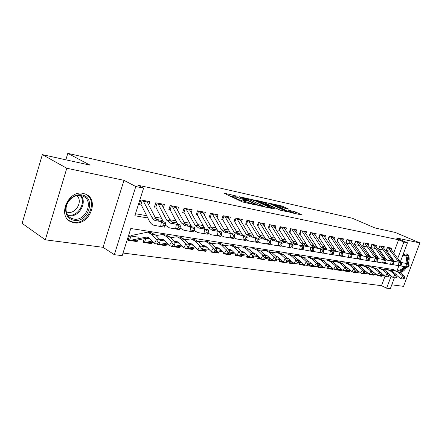 <?xml version="1.0" encoding="UTF-8"?>
<svg xmlns="http://www.w3.org/2000/svg" width="442" height="442" viewBox="0 0 442 442"><rect width="100%" height="100%" fill="white"/><g stroke="black" fill="none" stroke-linecap="round" stroke-linejoin="round"><path stroke-width="0.66" d="M237.249 196.226L223.884 193.132L242.166 201.85L256.056 205.077L246.183 201.795L243.492 200.182L246.404 200.491L235.42 196.756L234.293 195.883L237.249 196.226M408.292 263.752C409.806 258.819 409.342 255.598 406.9 254.084L406.259 253.89L403.054 254.647M83.168 193.397C68.306 189.723 57.007 216.072 70.941 221.801L74.201 222.807C89.14 225.823 99.793 200.011 85.914 194.276L83.168 193.397M288.808 209.116L281.93 206.005L270.333 203.464L290.582 212.558L302.101 215.005L295.538 211.939L288.504 210.21L293.063 212.646C291.792 212.585 289.714 211.956 286.836 210.762L274.029 204.668C275.311 204.74 277.361 205.364 280.189 206.53L284.057 208.066L288.808 209.116M393.739 252.824L398.59 239.774L403.85 242.045L407.485 242.796L400.391 261.78M42.344 154.634L66.797 168.247L45.311 239.818L22.1 223.37L42.344 154.634L90.113 165.164L67.792 153.346L352.318 218.232L375.02 227.978L395.236 232.437L419.9 242.912L396.015 237.862L407.485 242.796M45.311 239.818L103.063 247.321L123.987 180.336L66.797 168.247M123.987 180.336L135.793 186.541L143.584 188.154L134.843 215.74L147.81 217.972M398.59 239.774L138.147 185.32L143.584 188.154M253.559 199.922L239.26 196.745L257.2 205.099L271.88 208.48L253.559 199.922L253.073 201.342L251.907 200.9M255.365 200.093L269.018 203.353L287.322 211.812L279.996 210.027L270.642 205.978L266.907 205.198L274.968 209.016L273.554 208.707L255.299 200.298M391.778 284.825L403.557 286.355L419.9 242.912M377.087 275.156L376.916 275.626L381.474 276.278L380.424 275.769M369.269 274.233L369.158 274.526L373.838 275.189L372.772 274.675M361.313 273.101L361.202 273.399L366.004 274.079L364.926 273.554M353.152 271.935L353.042 272.239L357.965 272.941L356.871 272.405M344.766 270.742L344.655 271.051L349.71 271.764L348.605 271.217M336.158 269.504L336.042 269.824L341.235 270.565L340.113 270.001M327.329 268.2L327.191 268.57L332.533 269.327L331.389 268.753M318.583 265.913L318.096 267.277L323.583 268.056L322.422 267.471M309.455 263.946L308.743 265.951L314.384 266.753L313.201 266.15M299.853 262.504L299.118 264.581L304.925 265.41L303.72 264.791M289.974 261.018L289.212 263.178L295.19 264.023L294.256 263.543M279.797 259.487L279.018 261.73L285.173 262.603L284.239 262.117M269.322 257.907L268.515 260.239L274.852 261.139L273.918 260.647M258.454 256.482L257.692 258.703L264.222 259.631L263.288 259.134M247.172 255.255L246.531 257.117L253.266 258.073L252.272 257.537M235.525 254.012L235.022 255.482L241.973 256.471L240.802 255.835M223.497 252.758L223.144 253.796L230.315 254.813L228.945 254.062M211.072 251.498L210.884 252.056L218.287 253.106L216.884 252.327M198.342 249.879L198.215 250.26L205.867 251.343L204.436 250.537M185.253 248.012L185.126 248.398L193.032 249.52L191.568 248.686M171.717 246.083L171.584 246.476L179.761 247.636L178.27 246.774M157.706 244.089L157.579 244.487L166.043 245.691L164.512 244.791M144.252 238.741L143.075 242.431L151.838 243.675L150.274 242.741M148.827 204.895L149.866 201.646L140.849 199.911L139.418 204.431M163.474 207.541L164.468 204.453L155.766 202.779L154.346 207.215M177.607 210.099L178.562 207.165L170.164 205.547L168.756 209.906M191.259 212.58L192.176 209.784L184.065 208.221L182.668 212.503M204.458 214.978L205.337 212.315L197.497 210.806L196.11 215.011M217.215 217.309L218.066 214.762L210.48 213.304L209.11 217.436M229.564 219.569L230.381 217.132L223.039 215.718L221.68 219.785M241.514 221.757L242.304 219.425L235.194 218.055L233.846 222.055M253.089 223.884L253.852 221.646L246.968 220.32L245.63 224.254M264.305 225.945L265.045 223.796L258.371 222.514L257.045 226.381M275.184 227.95L275.896 225.884L269.427 224.641L268.112 228.448M285.731 229.895L286.422 227.912L280.145 226.702L278.841 230.453M295.969 231.785L296.637 229.873L290.543 228.702L289.256 232.393M305.908 233.625L306.555 231.785L300.637 230.647L299.361 234.282M315.56 235.415L316.19 233.636L310.444 232.531L309.179 236.111M324.942 237.155L325.55 235.437L319.964 234.365L318.71 237.89M334.058 238.846L334.655 237.188L329.224 236.144L327.981 239.619M342.926 240.492L343.5 238.89L338.224 237.873L336.992 241.304M351.55 242.1L352.114 240.547L346.976 239.558L345.754 242.94L350.898 243.901M359.948 243.664L360.495 242.155L355.495 241.194L354.28 244.531L359.291 245.465M368.12 245.183L368.656 243.73L363.783 242.791L362.584 246.078L367.457 246.99M376.081 246.669L376.601 245.255L371.855 244.343L370.667 247.586L375.418 248.476M383.833 248.117L384.341 246.746L379.722 245.857L378.54 249.056L383.17 249.923M135.479 213.729L146.661 215.685M155.076 217.155L161.545 218.287M169.844 219.735L175.91 220.796M184.087 222.227L189.778 223.221M197.845 224.63L203.176 225.558M211.132 226.95L216.127 227.823M223.972 229.194L228.652 230.011M236.393 231.365L240.768 232.127M248.41 233.464L252.504 234.177M260.04 235.498L263.868 236.166M271.311 237.465L274.885 238.089M282.228 239.371L285.571 239.956M292.819 241.222L295.93 241.768M303.09 243.017L305.986 243.525M313.058 244.757L315.754 245.233M322.737 246.448L325.24 246.89M332.135 248.095L334.456 248.498M341.274 249.691L343.417 250.067M350.152 251.244L352.136 251.586M358.788 252.752L360.611 253.067M367.192 254.216L368.866 254.509M375.368 255.647L376.899 255.912M383.33 257.04L384.728 257.283M391.087 258.393L391.634 258.487L391.85 257.901M391.391 249.526L391.888 248.194L387.385 247.332L386.214 250.492L390.722 251.332M123.025 253.051L381.523 285.681L385.037 276.239M387.579 269.388L387.838 268.692M138.534 237.177L129.462 235.84L128.047 240.299L137.125 241.586L137.578 240.172M150.092 238.884L146.241 238.315M151.838 243.675L152.269 242.327M165.07 241.094L161.065 240.503M166.043 245.691L166.457 244.398M179.518 243.222L175.363 242.608M179.761 247.636L180.17 246.404M193.458 245.277L189.38 244.675M193.032 249.52L193.425 248.338M206.922 247.266L203.209 246.719M205.867 251.343L206.248 250.205M219.624 249.139L216.569 248.686M218.287 253.106L218.657 252.012M231.641 250.907L229.47 250.586M230.315 254.813L230.674 253.758M243.282 252.625L241.94 252.426M241.973 256.471L242.321 255.448M254.57 254.288L254.006 254.205M253.266 258.073L253.609 257.089M264.222 259.631L264.366 259.222M274.852 261.139L274.974 260.797M285.173 262.603L285.289 262.266M295.19 264.023L295.306 263.692M304.925 265.41L305.041 265.078M314.384 266.753L314.5 266.427M323.583 268.056L323.809 267.427M332.533 269.327L332.809 268.559M341.235 270.565L341.506 269.819M349.71 271.764L349.976 271.04M357.965 272.941L358.224 272.228M366.004 274.079L366.258 273.388M373.838 275.189L374.087 274.521M381.474 276.278L381.717 275.62M67.792 153.346L65.858 159.822M394.397 277.814L390.347 288.654L386.639 288.195L391.198 275.979M381.523 285.681L386.639 288.195M393.303 270.333L393.579 269.587L130.799 228.508L122.202 255.647L114.323 254.68L135.793 186.541M103.063 247.321L114.323 254.68M398.922 265.703L396.982 270.891M397.734 258.443L403.85 242.045M156.369 219.442L162.706 220.536M171.148 221.989L177.082 223.011M185.402 224.448L190.955 225.403M199.165 226.818L204.359 227.707M212.458 229.105L217.315 229.939M225.304 231.315L229.846 232.1M237.73 233.459L241.967 234.188M249.747 235.525L253.708 236.21M261.382 237.531L265.073 238.166M272.653 239.47L276.095 240.061M283.576 241.354L286.775 241.901M294.168 243.177L297.14 243.686M304.439 244.945L307.196 245.42M314.406 246.664L316.958 247.1M324.08 248.327L326.445 248.736M333.478 249.945L335.66 250.321M342.611 251.52L344.622 251.868M351.489 253.051L353.335 253.365M360.125 254.537L361.81 254.824M368.523 255.984L370.059 256.25M376.694 257.388L378.092 257.631M384.656 258.758L385.916 258.979M392.402 260.095L393.535 260.288M391.634 258.487L392.562 258.913M137.125 241.586L135.534 240.614M400.004 272.532C402.435 272.233 404.695 270.388 406.789 266.996M234.243 196.049L233.801 197.353L234.923 198.231L235.42 196.756M243.15 201.193L234.923 198.231M243.437 200.342L242.995 201.662L243.995 202.497M233.956 196.894L229.608 195.933M265.675 207.182L253.073 201.342M241.862 197.414L257.553 204.895L261.841 205.856L260.603 204.928L249.84 199.944L241.862 197.414M280.548 210.254L268.001 204.53M265.139 203.215C262.261 202.016 260.145 201.381 258.797 201.303L265.907 204.602L269.642 205.381L265.139 203.215M295.908 213.707L293.057 212.652M130.931 236.056L129.677 240.012L128.318 239.437M129.677 240.012L131.28 240.172L146.904 236.973L149.722 238.476L154.374 243.614L156.446 239.503L151.766 234.393L147.595 232.172L131.318 235.503M158.916 244.139L154.374 243.614L158.916 244.139L159.744 242.498L158.219 242.277L157.391 243.923M158.219 242.277L156.446 239.503L160.242 240.067L155.556 234.973L151.385 232.757L148.263 232.277M134.003 240.724L148.91 237.741M160.242 240.067L159.744 242.498M140.501 204.132L139.628 203.768M146.678 201.033L155.683 218.348L158.888 221.215M142.921 200.309L152.949 219.226L155.148 220.58L165.247 222.287L165.485 223.823L163.971 223.564L163.639 225.514L165.159 225.768L165.485 223.823M165.159 225.768L164.43 227.133L154.634 225.464C152.407 225.033 150.645 223.547 149.335 221.011L141.169 204.757M142.307 200.193L140.97 204.414M163.639 225.514L160.639 226.508L161.463 221.641L163.971 223.564M74.002 220.326C68.151 218.945 65.388 214.906 65.698 208.21C66.245 204.226 68.079 200.856 71.195 198.104C74.543 195.386 78.063 194.32 81.748 194.905C96.489 197.093 88.433 223.188 74.002 220.326M80.952 195.552C77.538 195.016 74.284 195.999 71.195 198.513C68.311 201.06 66.615 204.171 66.107 207.85C65.736 212.746 67.444 216.221 71.217 218.276L73.786 219.072C85.742 221.547 94.306 200.867 83.19 196.27L80.952 195.552M76.781 195.662C83.251 200.823 76.09 214.11 67.803 212.315L66.311 211.906M68.477 220.16L70.195 221.199L73.427 222.199C88.107 225.177 98.776 199.966 85.3 194.01M402.889 255.095C405.889 254.144 407.43 255.625 407.513 259.537L406.695 263.482M405.8 263.333L406.601 259.559C406.646 257.36 406.038 255.946 404.778 255.321L402.822 255.261M399.435 272.079C401.717 271.703 403.85 269.952 405.828 266.835M407.38 263.598L408.331 259.051C408.391 256.465 407.712 254.747 406.286 253.896M405.087 266.708C402.132 270.753 399.546 271.83 397.341 269.94M397.502 269.51L398.082 269.88C400.004 270.493 402.016 269.382 404.126 266.543M145.794 238.409L144.6 242.139L143.335 241.608M159.706 239.481L161.871 239.21L164.7 240.691L169.38 245.752L171.441 241.719L166.733 236.68L162.546 234.492L156.12 235.58M173.828 246.266L169.38 245.752L173.828 246.266L174.651 244.658L173.187 244.448L172.358 246.056M173.187 244.448L171.441 241.719L175.104 242.26L170.391 237.243L166.198 235.056L163.214 234.591M148.805 242.835L153.059 242.161M144.6 242.139L146.214 242.304L152.076 241.078M160.114 240.697L163.822 239.929M175.104 242.26L174.651 244.658M174.446 241.564L176.308 241.36L179.143 242.829L183.85 247.813L185.894 243.857L181.165 238.895L176.966 236.724L170.839 237.719M188.209 248.316L183.85 247.813L188.209 248.316L189.027 246.741L187.612 246.537L186.795 248.117M187.612 246.537L185.894 243.857L189.43 244.382L184.695 239.437L180.491 237.271L177.634 236.829M163.092 244.868L167.866 244.117M159.236 243.503L159.015 244.194L159.844 244.404L166.916 243.089M175.021 242.68L178.209 242.039M189.43 244.382L189.027 246.741M188.662 243.575L190.242 243.443L193.088 244.89L197.812 249.802L199.845 245.923L195.099 241.028L190.889 238.884L185.032 239.785M202.082 250.299L197.812 249.802L202.082 250.299L202.9 248.747L201.535 248.548L200.718 250.1M201.535 248.548L199.845 245.923L203.254 246.426L198.502 241.547L194.292 239.415L191.557 238.989M176.894 246.835L182.154 246.017M173.187 246.271L174.551 246.349L181.231 245.034M189.391 244.603L192.093 244.078M203.254 246.426L202.9 248.747M202.381 245.525L203.701 245.448L206.552 246.879L211.287 251.725L213.309 247.912L208.552 243.089L204.331 240.973L198.74 241.791M215.481 252.205L211.287 251.725L215.481 252.205L216.293 250.686L214.972 250.498L214.16 252.017M214.972 250.498L213.309 247.912L216.608 248.398L211.84 243.592L207.618 241.481L205.005 241.072M190.237 248.736L195.944 247.857M186.784 248.233L187.546 248.316M203.248 246.476L205.508 246.05M188.259 248.216L195.044 246.923M216.608 248.398L216.293 250.686M155.341 206.906L154.551 206.58M161.369 203.856L170.457 220.912L173.684 223.74M157.744 203.16L166.811 220.276L170.374 223.188L180.054 224.812L180.342 226.332L178.877 226.083L178.557 227.995L180.016 228.238L180.342 226.332M180.016 228.238L179.248 229.569L169.573 227.923L165.264 225.138M163.452 221.983L156.004 207.525M157.131 203.038L155.799 207.188M178.557 227.995L175.596 228.967L176.402 224.193L178.877 226.083M169.662 209.591L168.954 209.298M175.546 206.585L184.706 223.381L187.955 226.177M172.048 205.911L181.192 222.768L184.773 225.647L194.331 227.249L194.662 228.746L193.253 228.508L192.933 230.387L194.342 230.619L194.662 228.746M194.342 230.619L193.541 231.917L183.982 230.293L180.054 228.017M177.833 224.437L170.319 210.199M171.435 205.79L170.115 209.867M192.933 230.387L190.016 231.337L190.806 226.647L193.253 228.508M183.491 212.177L182.861 211.917M189.248 209.221L198.464 225.768L201.729 228.525M185.867 208.569L195.071 225.177L198.662 228.011L208.105 229.602L208.475 231.078L207.116 230.846L206.806 232.691L208.165 232.917L208.475 231.078M208.165 232.917L207.326 234.188L197.889 232.586L194.298 230.691M191.712 226.801L184.148 212.779M185.248 208.447L183.944 212.453M206.806 232.691L203.928 233.625L204.707 229.022L207.116 230.846M196.856 214.679L196.298 214.453M202.486 211.762L211.757 228.072L215.033 230.796M199.215 211.138L208.475 227.503L212.077 230.304L221.398 231.868L221.812 233.326L220.503 233.105L220.193 234.917L221.508 235.138L221.812 233.326M221.508 235.138L220.641 236.376L211.315 234.79L207.994 233.172M205.121 229.089L197.508 215.271M198.602 211.016L197.303 214.95M220.193 234.917L217.353 235.835L218.121 231.31L220.503 233.105M215.635 247.421L216.707 247.387L219.558 248.802L224.309 253.575L226.321 249.835L221.547 245.078L217.326 242.984L211.978 243.73M228.42 254.056L224.309 253.575L228.42 254.056L229.227 252.559L227.956 252.376L227.149 253.874M227.956 252.376L226.321 249.835L229.503 250.305L224.729 245.57L220.508 243.481L217.994 243.089M203.149 250.575L209.259 249.647M199.801 250.084L200.403 250.172M216.525 248.316L218.47 247.956M202.298 249.885L208.392 248.758M229.503 250.305L229.227 252.559M209.779 217.099L209.287 216.9M215.287 214.226L224.597 230.299L227.89 232.989M212.127 213.619L221.431 229.746L225.033 232.514L234.249 234.061L234.696 235.503L233.426 235.288L233.127 237.072L234.398 237.282L234.696 235.503M234.398 237.282L233.498 238.492L224.287 236.929L221.227 235.542M218.083 231.304L210.431 217.685M211.508 213.503L210.226 217.365M233.127 237.072L230.326 237.967L231.078 233.52L233.426 235.288M228.453 249.266L229.282 249.266L232.138 250.664L236.895 255.371L238.895 251.691L234.116 247.006L229.89 244.934L224.779 245.614M240.934 255.841L236.895 255.371L240.934 255.841L241.735 254.371L240.503 254.194L239.702 255.664M240.503 254.194L238.895 251.691L241.973 252.15L237.188 247.476L232.967 245.409L230.564 245.039M215.635 252.354L222.133 251.387M212.392 251.879L212.994 251.968M229.304 250.106L231 249.802M215.845 251.52L221.287 250.537M241.973 252.15L241.735 254.371M222.282 219.442L221.851 219.265M227.669 216.608L237.023 232.453L240.321 235.111M224.613 216.022L233.956 231.923L237.564 234.647L246.664 236.177L247.15 237.603L245.923 237.398L245.625 239.15L246.851 239.354L247.15 237.603M246.851 239.354L245.929 240.536L236.829 238.989L234.011 237.802M230.613 233.442L222.928 220.017M223.995 215.9L222.724 219.702M245.625 239.15L242.862 240.034L243.603 235.658L245.923 237.398M224.199 253.465L223.365 253.155M240.862 251.062L244.304 252.465L249.073 257.106L251.056 253.493L246.271 248.868L242.045 246.818L237.155 247.437M253.034 257.564L249.073 257.106L253.034 257.564L253.83 256.122L252.636 255.951L251.841 257.393M252.636 255.951L251.056 253.493L254.034 253.935L249.249 249.321L245.023 247.282L242.719 246.923M227.735 254.078L234.58 253.078M224.586 253.614L225.188 253.702M241.663 251.846L243.122 251.592M228.928 253.111L233.757 252.266M254.034 253.935L253.83 256.122M234.387 221.707L234.017 221.558M239.663 218.917L249.039 234.536L252.343 237.161M236.702 218.348L246.072 234.022L249.68 236.719L258.675 238.227L259.189 239.636L258.006 239.437L257.714 241.161L258.901 241.354L259.189 239.636M258.901 241.354L257.951 242.514L248.962 240.989L246.376 239.967M242.741 235.514L235.028 222.276M236.083 218.226L234.824 221.967M257.714 241.161L254.984 242.028L255.714 237.724L258.006 239.437M236.172 254.658L236 255.172L235.232 254.868M252.874 252.818L256.084 254.205L260.852 258.785L262.824 255.233L258.034 250.669L253.813 248.647L249.128 249.211M264.741 259.233L260.852 258.785L264.741 259.233L265.531 257.813L264.377 257.647L263.587 259.067M264.377 257.647L262.824 255.233L265.703 255.658L260.918 251.111L256.697 249.095L254.487 248.747M239.453 255.747L239.895 255.796M236 255.172L237 255.388M241.023 255.669L246.619 254.719M253.62 253.531L254.863 253.321M241.57 254.669L245.824 253.94M265.703 255.658L265.531 257.813M246.106 223.901L245.791 223.774M251.271 221.149L260.675 236.553L263.985 239.144M248.404 220.597L257.802 236.056L261.41 238.719L270.3 240.21L270.841 241.603L269.692 241.409L269.41 243.106L270.559 243.293L270.841 241.603M270.559 243.293L269.587 244.426L260.703 242.918L258.338 242.045M254.482 237.514L246.746 224.459M247.791 220.481L246.542 224.155M269.41 243.106L266.714 243.956L267.427 239.719L269.692 241.409M247.774 255.841L247.448 256.802L246.735 256.526M264.515 254.531L267.493 255.89L272.255 260.41L274.217 256.918L269.427 252.415L265.211 250.415L260.719 250.929M276.079 260.852L272.255 260.41L276.079 260.852L276.863 259.454L275.747 259.294L274.963 260.692M275.747 259.294L274.217 256.918L277.007 257.327L272.222 252.841L268.007 250.846L265.88 250.515M250.807 257.366L251.249 257.415M247.448 256.802L248.957 256.99M253.266 257.145L258.283 256.316M265.194 255.172L266.228 255.001L264.78 254.78M253.791 256.189L257.504 255.57M277.007 257.327L276.863 259.454M262.526 223.315L271.946 238.509L275.255 241.067M259.747 222.779L269.161 238.028L272.769 240.652L281.554 242.133L282.123 243.509L281.013 243.321L280.731 244.99L281.841 245.172L282.123 243.509M281.841 245.172L280.852 246.282L272.073 244.791L269.918 244.039M265.852 239.459L258.1 226.58M259.134 222.663L257.896 226.282M280.731 244.99L278.073 245.824L278.775 241.658L281.013 243.321M259.018 257.023L258.548 258.382L257.89 258.128M276.134 256.255L278.543 257.526L283.305 261.984L285.25 258.548L280.466 254.106L276.261 252.128L271.946 252.597M276.405 256.763L277.245 256.625M287.062 262.415L283.305 261.984L287.062 262.415L287.841 261.045L286.759 260.89L285.98 262.261M286.759 260.89L285.25 258.548L287.957 258.946L283.173 254.52L278.968 252.548L276.924 252.227M261.824 258.935L262.266 258.984M258.548 258.382L260.548 258.498M265.101 258.587L269.576 257.868M265.543 257.686L268.819 257.15M287.957 258.946L287.841 261.045M273.438 225.414L282.863 240.404L286.178 242.934M270.742 224.895L280.167 239.934L283.77 242.531L292.455 243.99L293.052 245.349L291.974 245.166L291.698 246.813L292.775 246.99L293.052 245.349M292.775 246.99L291.77 248.078L281.14 245.962M276.874 241.338L269.112 228.636M270.128 224.774L268.902 228.337M291.698 246.813L289.074 247.63L289.764 243.531L291.974 245.166M269.913 258.189L269.311 259.918L268.703 259.686M286.753 257.835L289.256 259.111L294.013 263.509L295.947 260.128L291.168 255.747L286.969 253.785L282.825 254.216M287.267 258.31L287.924 258.205M297.709 263.935L294.013 263.509L297.709 263.935L298.483 262.587L297.433 262.432L296.659 263.786M297.433 262.432L295.947 260.128L298.565 260.515L293.792 256.145L289.593 254.194L287.632 253.89M272.51 260.46L272.946 260.509M269.311 259.918L271.78 259.957M276.559 260.001L280.515 259.377M276.885 259.15L279.786 258.686M298.565 260.515L298.483 262.587M284.024 227.448L293.455 242.238L296.764 244.741M281.405 226.945L290.836 241.785L294.438 244.349L303.019 245.791L303.637 247.139L302.593 246.962L302.322 248.575L303.367 248.752L303.637 247.139M303.367 248.752L302.345 249.813L292.007 247.813M287.554 243.161L279.786 230.625M280.792 226.829L279.576 230.332M302.322 248.575L299.731 249.387L300.411 245.349L302.593 246.962M280.471 259.382L279.764 261.41L279.2 261.194M297.383 259.432L299.648 260.647L304.4 264.99L306.317 261.658L301.543 257.332L297.356 255.399L293.372 255.785M297.798 259.813L298.284 259.736M308.03 265.41L304.4 264.99L308.03 265.41L308.798 264.078L307.781 263.935L307.013 265.261M307.781 263.935L306.317 261.658L308.859 262.04L304.09 257.725L299.903 255.791L298.018 255.498M282.88 261.935L283.316 261.984M279.764 261.41L282.665 261.382M287.654 261.377L291.129 260.841M287.869 260.576L290.416 260.183M308.859 262.04L308.798 264.078M294.295 229.426L303.726 244.017L307.035 246.492M291.753 228.934L301.184 243.581L304.781 246.117L313.267 247.542L313.903 248.868L312.892 248.702L312.627 250.294L313.638 250.459L313.903 248.868M313.638 250.459L312.599 251.504L302.549 249.603M297.919 244.934L290.145 232.558M291.145 228.818L289.935 232.271M312.627 250.294L310.063 251.084L310.732 247.111L312.892 248.702M290.587 260.924L289.908 262.857L289.394 262.664M307.709 261.001L309.731 262.139L314.472 266.421L316.373 263.15L311.616 258.879L307.433 256.962L303.604 257.316M308.013 261.272L308.334 261.228M318.047 266.835L314.472 266.421L318.047 266.835L318.809 265.526L317.82 265.388L317.058 266.697M317.82 265.388L316.373 263.15L318.842 263.515L314.085 259.255L309.908 257.343L308.096 257.062M292.952 263.371L293.897 263.399M289.908 262.857L293.217 262.775M298.405 262.725L301.422 262.266M298.51 261.968L300.726 261.631M318.842 263.515L318.809 265.526M304.262 231.343L313.693 245.746L316.997 248.189M301.798 230.868L311.229 245.321L314.814 247.824L323.207 249.238L323.864 250.553L322.881 250.387L322.616 251.951L323.599 252.117L323.864 250.553M323.599 252.117L322.549 253.139L312.77 251.332M307.975 246.647L300.201 234.437M301.19 230.752L299.996 234.149M322.616 251.951L320.091 252.736L320.748 248.818L322.881 250.387M300.416 262.421L299.764 264.261L299.295 264.084M317.754 262.537L319.516 263.587L324.246 267.819L326.141 264.592L321.389 260.377L317.218 258.476L313.533 258.802M327.765 268.222L324.246 267.819L327.765 268.222L328.522 266.935L327.561 266.797L326.804 268.084M327.561 266.797L326.141 264.592L328.533 264.946L323.787 260.741L319.621 258.852L317.875 258.581M302.737 264.764L304.118 264.73M299.764 264.261L303.455 264.128M308.798 264.04L311.406 263.653M308.82 263.327L310.732 263.045M328.533 264.946L328.522 266.935M313.947 233.205L323.373 247.426L326.671 249.84M311.555 232.746L320.98 247.012L324.555 249.487L332.854 250.885L333.528 252.183L332.577 252.023L332.318 253.564L333.268 253.725L333.528 252.183M333.268 253.725L332.207 254.725L322.693 253.001M317.743 248.316L309.969 236.26M310.947 232.625L309.759 235.978M332.318 253.564L329.82 254.332L330.467 250.476L332.577 252.023M308.914 265.471L310.168 265.824L313.389 265.449M327.528 264.056L333.743 269.167L335.616 265.996L330.881 261.83L326.721 259.951L323.174 260.25M337.202 269.57L333.743 269.167L337.202 269.57L337.953 268.3L337.025 268.167L336.268 269.438M337.025 268.167L335.616 265.996L337.942 266.338L333.207 262.183L329.058 260.316L327.378 260.056M312.245 266.117L314.035 266.029M318.809 265.338L321.107 265.007M318.826 264.653L320.45 264.421M309.969 263.868L309.345 265.625M337.942 266.338L337.953 268.3M323.362 235.017L332.771 249.056L336.069 251.443M321.03 234.569L330.445 248.653L334.014 251.1L342.219 252.481L342.915 253.769L341.986 253.609L341.732 255.133L342.661 255.288L342.915 253.769M342.661 255.288L341.583 256.272L332.323 254.614M327.224 249.934L319.461 238.034M320.428 234.453L319.251 237.752M341.732 255.133L339.263 255.89L339.904 252.084L341.986 253.609M337.058 265.559L342.964 270.482L344.826 267.355L340.102 263.239L335.959 261.382L332.539 261.653M346.368 270.874L342.964 270.482L346.368 270.874L347.114 269.626L346.213 269.498L345.462 270.747M346.213 269.498L344.826 267.355L347.086 267.686L342.362 263.587L338.224 261.736L336.611 261.487M321.489 267.438L323.666 267.294M319.257 265.272L318.654 266.957L323.036 266.73M318.654 266.957L318.262 266.813M328.522 266.603L330.522 266.322M328.528 265.951L329.881 265.758M347.086 267.686L347.114 269.626M332.506 236.774L341.904 250.642L345.196 253.001M330.246 236.337L339.649 250.249L343.202 252.669L351.318 254.034L352.025 255.305L351.13 255.15L350.876 256.653L351.777 256.802L352.025 255.305M351.777 256.802L350.688 257.769L341.683 256.178M336.439 251.509L328.688 239.752M329.638 236.221L328.478 239.476M350.876 256.653L348.44 257.399L349.069 253.647L351.13 255.15M346.384 267.078L351.926 271.758L353.771 268.675L349.064 264.614L344.937 262.775L341.638 263.023M356.037 272.355L351.926 271.758L355.28 272.145L356.02 270.918L355.141 270.791L354.401 272.023M355.141 270.791L353.771 268.675L355.97 269.001L351.263 264.951L347.141 263.117L345.589 262.88M330.483 268.714L333.019 268.532M327.721 268.222L329.296 268.421L332.406 267.985M337.953 267.841L339.677 267.603M337.948 267.211L339.053 267.056M355.97 269.001L356.02 270.918M341.401 238.487L350.788 252.178L354.064 254.515M339.202 238.061L348.589 251.802L352.13 254.194L360.158 255.542L360.887 256.802L360.009 256.653L359.76 258.134L360.639 258.277L360.887 256.802M360.639 258.277L359.545 259.222L350.771 257.697M345.401 253.034L337.655 241.426M338.6 237.945L337.445 241.155M359.76 258.134L357.351 258.863L357.976 255.167L360.009 256.653M355.672 268.742L360.639 273.001L362.473 269.963L357.777 265.946L353.666 264.128L350.484 264.355M363.943 273.383L360.639 273.001L363.943 273.383L364.678 272.167L363.821 272.045L363.086 273.261M363.821 272.045L362.473 269.963L364.611 270.277L359.915 266.277L355.81 264.465L354.313 264.233M339.229 269.963L342.108 269.736M336.611 269.532L341.511 269.211M347.108 269.051L348.572 268.852M347.097 268.443L347.964 268.322M364.611 270.277L364.678 272.167M350.058 240.15L359.423 253.68L362.694 255.984M347.915 239.741L357.285 253.305L360.816 255.675L368.755 257.006L369.495 258.255L368.645 258.111L368.401 259.57L369.252 259.708L369.495 258.255M369.252 259.708L368.147 260.642L359.611 259.167M354.114 254.52L346.379 243.056M347.318 239.625L346.174 242.785M368.401 259.57L366.02 260.288L366.628 256.647L368.645 258.111M372.363 274.581L373.092 273.388L372.263 273.267L371.534 274.465L372.363 274.581L369.109 274.211L370.932 271.217L366.252 267.244L362.158 265.449L359.086 265.653M364.611 270.371L369.109 274.211L371.534 274.465M372.263 273.267L370.932 271.217L373.009 271.521L368.335 267.565L364.241 265.769L362.805 265.548M347.749 271.178L350.942 270.907M345.379 270.813L350.362 270.405M356.003 270.233L357.23 270.068M355.987 269.648L356.633 269.559M373.009 271.521L373.092 273.388M358.479 241.768L367.821 255.133L371.087 257.421M356.396 241.371L365.744 254.774L369.263 257.111L385.253 259.824L386.015 261.04L385.209 260.907L384.971 262.321L385.778 262.46L386.015 261.04M377.628 261.1L377.871 259.664L377.043 259.526L376.799 260.962L377.628 261.1L376.518 262.018L368.203 260.592M362.584 255.962L354.871 244.641M355.799 241.255L354.666 244.376M376.799 260.962L374.446 261.675L375.048 258.084L377.043 259.526M377.871 259.664L377.12 258.437M380.562 275.753L381.286 274.576L380.474 274.454L379.75 275.637L380.562 275.753L377.352 275.383L379.164 272.432L374.501 268.509L370.424 266.73L367.451 266.913M373.02 271.714L377.352 275.383L379.75 275.637M380.474 274.454L379.164 272.432L381.186 272.731L376.529 268.819L371.065 266.83M353.832 272.034L354.755 272.112M357.064 272.382L359.539 272.057M364.65 271.382L365.644 271.255M355.34 272.045L358.97 271.565M364.628 270.819L365.07 270.758M381.186 272.731L381.286 274.576M366.678 243.349L375.998 256.553L379.253 258.813M364.65 242.956L373.976 256.2L377.048 258.421M385.778 262.46L384.662 263.355L376.567 261.973M370.821 257.355L363.136 246.183M364.053 242.84L362.932 245.923M384.971 262.321L382.645 263.023L383.242 259.482L385.209 260.907M388.54 276.891L389.258 275.731L388.468 275.615L387.75 276.78L388.54 276.891L385.38 276.526L387.175 273.615L382.529 269.742L378.468 267.979L375.595 268.145M381.203 273.018L385.38 276.526L387.75 276.78M388.468 275.615L387.175 273.615L389.142 273.907L384.501 270.04L379.109 268.079M364.114 273.51L367.899 273.178M361.965 273.189L362.539 273.272M373.054 272.51L373.838 272.41M364.097 273.123L367.346 272.703M389.142 273.907L389.258 275.731M374.667 244.885L383.96 257.935L387.203 260.167M372.689 244.503L381.987 257.592L385.048 259.786M385.264 259.841L393.17 261.172L393.944 262.377L393.159 262.244L392.927 263.647L393.712 263.775L393.944 262.377M393.712 263.775L392.584 264.659L384.706 263.322M378.833 258.703L371.192 247.686M372.098 244.387L370.982 247.426M392.927 263.647L390.623 264.338L391.209 260.841L393.159 262.244M396.308 278.001L397.021 276.852L396.253 276.742L395.54 277.891L396.308 278.001L393.192 277.642L394.971 274.769L390.347 270.935L386.302 269.195L383.523 269.344M389.164 274.289L393.192 277.642L395.54 277.891M396.253 276.742L394.971 274.769L396.894 275.051L392.269 271.233L386.943 269.288M371.987 274.631L376.037 274.272M369.882 274.322L370.462 274.399M381.236 273.609L381.816 273.537M372.612 274.178L375.496 273.813M396.894 275.051L397.021 276.852M382.446 246.382L391.711 259.277L394.944 261.487M380.518 246.012L389.789 258.946L392.839 261.117M393.181 261.194L400.877 262.487L401.662 263.681L400.9 263.554L400.667 264.935L401.43 265.062L401.662 263.681M401.43 265.062L400.303 265.929L392.629 264.625M386.639 260.007L379.032 249.15M379.927 245.896L378.827 248.896M400.667 264.935L398.391 265.614L398.971 262.161L400.9 263.554M403.872 279.079L404.579 277.946L403.833 277.836L403.126 278.974L403.872 279.079L400.8 278.725L402.568 275.891L397.96 272.106L393.938 270.377L391.247 270.51M396.927 275.521L400.8 278.725L403.126 278.974M403.833 277.836L402.568 275.891L404.436 276.167L399.833 272.394L394.573 270.476M379.656 275.72L383.96 275.338M377.606 275.421L378.181 275.499M389.192 274.686L389.584 274.637M380.893 275.211L383.435 274.891M404.436 276.167L404.579 277.946M390.026 247.84L399.264 260.587L402.485 262.775M388.148 247.476L397.391 260.261L400.43 262.41M400.894 262.509L408.386 263.769L409.182 264.951L408.436 264.824L408.209 266.189L408.955 266.311L409.182 264.951M408.955 266.311L407.822 267.167L400.341 265.896M394.236 261.277L386.673 250.575M387.562 247.365L386.468 250.321M408.209 266.189L405.96 266.858L406.529 263.454L408.436 264.824M235.719 196.049L235.824 195.74M254.216 204.712L254.332 204.375M244.857 200.325L244.962 200.005M236.398 198.922L236.895 197.447M243.001 201.16L243.498 199.685M244.177 202.541L244.669 201.088M245.813 202.895L246.183 201.795M252.752 204.392L252.868 204.06M251.128 200.541L251.57 199.248M241.702 197.883L241.807 197.568M257.448 205.21L257.553 204.895M258.896 205.707L259.001 205.386M260.41 206.044L260.52 205.712M266.659 203.911L267.073 202.696M268.537 204.751L269.018 203.353M267.189 205.779L267.294 205.48M259.692 202.325L259.797 202.033M263.808 204.221L263.907 203.928M265.736 205.105L265.907 204.602M269.145 205.646L269.25 205.337M274.974 205.674L275.068 205.397M286.742 211.038L286.836 210.762M293.129 212.668L293.61 211.287M295.057 213.32L295.538 211.939M281.532 207.143L281.93 206.005M283.405 207.889L283.83 206.646M145.7 237.056L148.473 237.465M151.766 234.393L155.556 234.973M131.28 240.172L135.064 240.713M155.683 218.348L151.904 217.691M147.374 202.049L143.617 201.325M80.996 195.563C87.649 202.828 78.488 217.867 68.637 215.79L68.046 215.674M67.549 214.956L68.267 215.099C77.869 217.132 86.726 202.397 80.118 195.436M160.667 239.282L163.441 239.697M166.733 236.68L170.391 237.243M146.214 242.304L149.866 242.824M175.098 241.431L177.883 241.846M181.165 238.895L184.695 239.437M160.628 244.36L164.153 244.862M189.032 243.503L191.817 243.918M195.099 241.028L198.502 241.547M174.551 246.349L177.96 246.835M202.491 245.509L205.281 245.923M208.552 243.089L211.84 243.592M188.22 248.293L191.303 248.736M170.457 220.912L166.811 220.276M162.07 204.856L158.446 204.165M184.706 223.381L181.192 222.768M176.259 207.569L172.756 206.9M198.464 225.768L195.071 225.177M189.961 210.193L186.579 209.547M211.757 228.072L208.475 227.503M203.198 212.724L199.933 212.099M215.685 247.47L218.287 247.857M221.547 245.078L224.729 245.57M202.093 250.277L204.21 250.575M224.597 230.299L221.431 229.746M216.005 215.177L212.84 214.569M228.586 249.393L230.862 249.73M234.116 247.006L237.188 247.476M215.492 252.189L216.702 252.36M237.023 232.453L233.956 231.923M228.392 217.541L225.332 216.961M241.05 251.249L243.034 251.542M246.271 248.868L249.249 249.321M228.431 254.034L228.796 254.084M249.039 234.536L246.072 234.022M240.382 219.84L237.42 219.271M253.111 253.045L254.813 253.299M258.034 250.669L260.918 251.111M260.675 236.553L257.802 236.056M251.995 222.061L249.128 221.508M269.427 252.415L272.222 252.841M271.946 238.509L269.161 238.028M263.25 224.21L260.471 223.68M276.084 256.465L277.211 256.631M280.466 254.106L283.173 254.52M260.161 258.559L260.697 258.636M282.863 240.404L280.167 239.934M274.162 226.298L271.465 225.785M287.035 258.095L287.853 258.216M291.168 255.747L293.792 256.145M270.924 260.095L272.101 260.261M293.455 242.238L290.836 241.785M284.747 228.326L282.129 227.823M297.648 259.675L298.173 259.752M301.543 257.332L304.09 257.725M281.372 261.587L283.151 261.841M303.726 244.017L301.184 243.581M295.018 230.288L292.477 229.801M311.616 258.879L314.085 259.255M291.51 263.034L293.858 263.366M313.693 245.746L311.229 245.321M304.986 232.194L302.521 231.724M321.389 260.377L323.787 260.741M301.367 264.438L303.781 264.78M323.373 247.426L320.98 247.012M314.671 234.05L312.279 233.591M330.881 261.83L333.207 262.183M310.936 265.802L313.29 266.139M332.771 249.056L330.445 248.653M324.08 235.846L321.754 235.404M340.102 263.239L342.362 263.587M320.246 267.128L322.527 267.454M341.904 250.642L339.649 250.249M333.229 237.597L330.964 237.166M349.064 264.614L351.263 264.951M329.296 268.421L331.517 268.742M350.788 252.178L348.589 251.802M342.119 239.299L339.92 238.879M357.777 265.946L359.915 266.277M338.097 269.675L340.263 269.985M359.423 253.68L357.285 253.305M350.777 240.956L348.633 240.547M366.252 267.244L368.335 267.565M346.666 270.902L348.771 271.2M367.821 255.133L365.744 254.774M359.197 242.564L357.108 242.166M374.501 268.509L376.529 268.819M375.998 256.553L373.976 256.2M367.39 244.133L365.363 243.746M382.529 269.742L384.501 270.04M363.948 273.366L365.136 273.537M383.96 257.935L381.987 257.592M375.374 245.658L373.402 245.282M390.347 270.935L392.269 271.233M372.374 274.565L372.998 274.659M391.711 259.277L389.789 258.946M383.153 247.15L381.225 246.78M397.96 272.106L399.833 272.394M399.264 260.587L397.391 260.261M390.734 248.597L388.855 248.238M70.941 221.801L68.703 220.359M241.431 197.756L241.547 197.414M261.681 206.32L261.841 205.856M266.775 205.585L266.891 205.243M258.614 201.828L258.752 201.419M269.521 205.729L269.642 205.381M273.858 205.165L273.996 204.773M292.919 213.061L293.063 212.646M146.904 236.973L147.346 237.039M130.5 240.227L134.285 240.763M66.107 207.85L65.698 208.21M71.195 198.513L71.195 198.104M69.471 217.16L71.217 218.276M161.871 239.21L162.308 239.271M145.429 242.354L149.081 242.873M176.308 241.36L176.745 241.426M159.844 244.404L163.369 244.907M190.242 243.443L190.684 243.509M173.767 246.387L177.176 246.874M203.701 245.448L204.143 245.514M187.226 248.305L190.519 248.774M216.707 247.387L217.149 247.454M200.237 250.161L203.425 250.614M229.282 249.266L229.724 249.332M212.834 251.957L215.917 252.393M241.454 251.078L241.896 251.144M225.028 253.691L228.011 254.117M253.233 252.835L253.675 252.901M236.835 255.377L239.73 255.785M264.642 254.542L265.084 254.603M248.282 257.006L251.089 257.404M259.382 258.587L262.1 258.973M270.145 260.123L272.786 260.498M280.593 261.609L283.156 261.973M290.737 263.056L293.228 263.41M300.593 264.46L303.013 264.802M310.168 265.824L312.522 266.156M319.478 267.15L321.765 267.476M328.528 268.438L330.754 268.753M337.34 269.692L339.5 270.001M345.909 270.913L348.02 271.217M354.257 272.101L356.307 272.394M362.385 273.261L364.385 273.548M370.308 274.388L372.252 274.664M378.026 275.488L379.921 275.758"/></g></svg>

